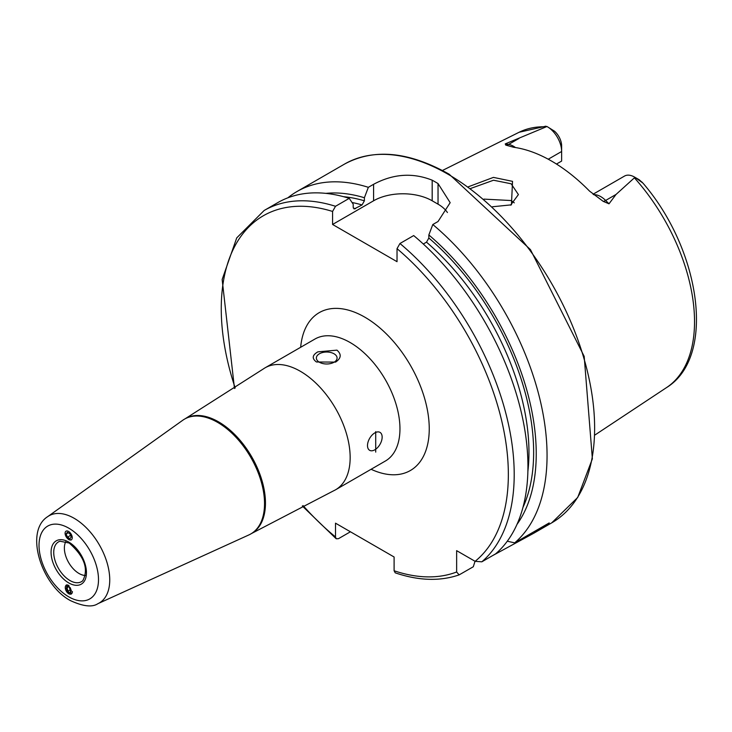 <?xml version="1.0" encoding="UTF-8"?>
<svg xmlns="http://www.w3.org/2000/svg" width="732" height="732" viewBox="0 0 732 732"><rect width="100%" height="100%" fill="white"/><g stroke="black" fill="none" stroke-linecap="round" stroke-linejoin="round"><path stroke-width="1.1" d="M468.389 186.77L493.423 177.391L512.537 181.353L511.43 204.841L492.462 206.763M510.607 205.17L518.412 194.575L511.128 183.778L493.524 180.228L470.676 188.463M65.102 533.262L68.762 539.667L71.407 539.887M68.762 585.326L66.228 585.042L68.762 593.789L71.297 594.073L68.762 585.326M85.498 575.48A20.716 11.959 60 0 1 79.019 573.485A20.716 11.959 60 0 1 65.88 541.506M263.392 368.901A70.428 40.663 60 0 1 265.13 367.793A70.428 40.663 60 0 1 300.349 371.28A70.428 40.663 60 0 1 346.364 433.344A70.428 40.663 60 0 1 335.567 489.79A70.428 40.663 60 0 1 333.728 490.742L251.726 533.408A66.292 38.274 60 0 0 261.891 480.284A66.292 38.274 60 0 0 218.584 421.87A66.292 38.274 60 0 0 185.434 418.585L263.392 368.901M217.66 422.401A66.292 38.274 60 0 1 260.967 480.823A66.292 38.274 60 0 1 250.802 533.939A66.292 38.274 60 0 1 248.907 534.918L97.887 603.69A50.316 29.051 60 0 0 107.403 563.905A50.316 29.051 60 0 0 74.161 518.293A50.316 29.051 60 0 0 47.644 516.673L182.725 420.278A66.292 38.274 60 0 1 184.519 419.125A66.292 38.274 60 0 1 217.66 422.401M334.039 362.239A10.358 5.984 -0 0 0 337.077 358.012A10.358 5.984 -0 0 0 330.681 352.485A10.358 5.984 -0 0 0 319.39 353.785A10.358 5.984 -0 0 0 316.361 358.012A10.358 5.984 -0 0 0 322.748 363.539A10.358 5.984 -0 0 0 334.039 362.239M317.844 351.854L336.967 350.143C341.679 354.297 341.213 358.277 335.585 362.102L316.462 361.983C311.75 358.506 312.216 355.13 317.844 351.854M374.83 449.805A10.358 5.984 120 0 0 381.592 440.673A10.358 5.984 120 0 0 380.009 432.374A10.358 5.984 120 0 0 374.83 432.887A10.358 5.984 120 0 0 368.059 442.018A10.358 5.984 120 0 0 369.651 450.317A10.358 5.984 120 0 0 374.83 449.805M375.717 431.615L375.717 452.111L375.717 431.615M593.057 194.227L624.478 176.092A20.222 11.675 60 0 1 634.589 177.098L634.589 177.098A20.222 11.675 60 0 1 634.964 177.318L616.024 194.456L609.006 203.807L603.241 201.382L589.525 191.098A150.243 86.742 60 0 0 551.562 161.077A150.243 86.742 60 0 0 513.599 147.26L505.766 145.101A7.869 5.829 98.9 0 0 508.612 144.433L505.254 143.902L505.766 145.101M514.267 202.837A109.791 63.391 60 0 1 514.267 202.828L511.128 200.541L483.943 199.122M548.241 159.219L561.636 151.487L561.636 161.067L556.476 164.05M423.288 244.012L426.5 242.164L428.842 238.019L428.842 234.954L432.804 224.532L438.038 221.512L450.171 202.673L438.038 183.567A207.156 119.6 -120 0 0 435.11 181.847A207.156 119.6 -120 0 0 432.182 180.191C412.692 172.45 393.166 173.813 373.585 184.299L368.352 187.319L364.39 197.741L364.39 200.815L362.047 204.951L354.16 208.968L353.199 207.275L353.199 204.201L349.237 198.354L335.503 206.287L332.575 211.447L332.575 224.468L397.028 261.681L397.028 248.66L399.956 243.5L413.69 235.567A207.156 119.6 60 0 1 495.573 553.895L481.839 561.819L475.123 561.325L456.64 550.656L456.64 571.994A203.011 117.212 60 0 1 394.1 570.759L395.225 572.836C418.658 580.769 439.969 581.455 459.129 574.885L456.64 571.994M432.804 224.532A207.156 119.6 60 0 1 514.688 542.86L507.276 541.213M492.416 555.716L533.692 533.271L549.22 522.923L514.688 542.86M287.886 197.805A207.156 119.6 60 0 1 297 191.528A207.156 119.6 60 0 1 368.352 187.319M545.102 126.288L546.96 126.508L505.254 143.902M547.344 126.728A20.222 11.675 -120 0 1 561.636 151.487L561.636 145.906A13.386 7.723 -120 0 0 554.481 131.174L547.344 126.728A20.222 11.675 -120 0 0 546.96 126.508M634.589 177.098L639.246 179.788L642.897 183.055L634.964 177.318M428.842 234.954A197.448 114 60 0 1 516.984 524.396M350.418 531.78L338.431 538.697L336.198 538.77L335.503 536.931L335.503 523.17L394.1 556.997L394.1 570.759M475.031 561.279L473.302 566.751L459.129 574.885M335.503 206.287A207.156 119.6 60 0 0 264.151 210.487L277.885 202.563A207.156 119.6 60 0 1 349.237 198.354M325.868 193.376A197.448 114 60 0 1 364.39 197.741M447.426 212.527A41.431 23.918 0 0 0 438.038 204.173L432.182 200.788A41.431 23.918 0 0 0 373.585 200.788L332.575 224.468M67.289 584.831A5.051 3.029 -118 0 0 67.188 584.841A5.051 3.029 -118 0 0 65.688 589.827A5.051 3.029 -118 0 0 70.519 594.183A5.051 3.029 -118 0 0 72.422 591.529M71.388 590.971L70.208 587.659L67.664 586.195L66.31 588.043L67.5 591.365L70.034 592.828L71.388 590.971M70.885 589.562L67.5 591.365M68.689 586.78L66.31 588.043M66.768 530.956A5.051 2.8 -121.9 0 0 65.651 535.723A5.051 2.8 -121.9 0 0 70.583 540.015A5.051 2.8 -121.9 0 0 71.699 535.248A5.051 2.8 -121.9 0 0 66.768 530.956M66.145 534.021L67.5 537.242L70.034 538.706L71.214 536.949L69.86 533.729L67.326 532.265L66.145 534.021L68.168 532.759M70.537 535.339L67.5 537.242M69.979 580.549A22.967 13.258 60 0 1 54.607 559.001A22.967 13.258 60 0 1 60.015 541.232L69.192 543.025C84.336 556.402 88.865 568.965 82.798 580.705A22.967 13.258 60 0 1 69.979 580.549M68.762 528.156A42.053 24.284 60 0 1 98.5 579.662A42.053 24.284 60 0 1 68.762 596.836A42.053 24.284 60 0 1 39.025 545.322A42.053 24.284 60 0 1 68.762 528.156M68.762 542.073A25.007 14.439 60 0 1 86.449 572.708A25.007 14.439 60 0 1 68.762 582.919A25.007 14.439 60 0 1 51.075 552.285A25.007 14.439 60 0 1 68.762 542.073M593.679 194.712A20.222 11.675 60 0 1 600.752 196.634A20.222 11.675 60 0 1 605.639 200.449L609.006 203.807M603.241 201.382A7.869 2.718 134.9 0 0 605.639 200.449L616.024 194.456M448.149 174.317A207.156 119.6 60 0 1 583.477 356.868A207.156 119.6 60 0 1 551.718 522.858L577.722 497.44L592.371 458.845L584.182 356.393L530.444 249.603L449.183 174.216C408.886 151.551 374.015 148.166 344.571 164.06A207.156 119.6 60 0 1 448.149 174.317M265.13 367.793L314.934 339.044A70.428 40.663 60 0 1 350.152 342.53A70.428 40.663 60 0 1 396.168 404.595A70.428 40.663 60 0 1 385.371 461.032L335.567 489.79M300.66 347.288A91.143 52.622 60 0 1 364.801 317.157A91.143 52.622 60 0 1 429.172 425.109A91.143 52.622 60 0 1 371.087 469.276M634.443 177.876A147.507 85.159 60 0 1 666.55 387.585L595.079 434.909M442.412 170.492L519.134 132.254A147.507 85.159 60 0 1 546.017 126.819M399.956 243.5A207.156 119.6 60 0 1 481.839 561.819M397.028 248.66A203.011 117.212 60 0 1 475.123 561.325M426.5 242.164A190.476 109.974 60 0 1 527.882 471.326M428.842 238.019A193.788 111.886 60 0 1 522.941 507.45M335.503 536.931A203.011 117.212 60 0 1 303.094 505.62M235.192 387.997A203.011 117.212 60 0 1 332.575 211.447M353.318 208.08A190.476 109.974 60 0 1 355.542 208.702M352.046 202.499A190.476 109.974 60 0 1 362.047 204.951M343.528 196.688A193.788 111.886 60 0 1 364.39 200.815M438.038 183.567L438.038 204.173M432.182 180.191L432.182 200.788M373.585 184.299L373.585 200.788M498.51 552.193L498.51 551.233M640.774 181.527L642.092 182.149M515.447 147.535A20.222 11.675 -120 0 0 508.612 144.433L518.997 138.44M250.802 533.939L251.726 533.408M47.644 516.673C24.412 531.331 41.056 585.024 70.482 600.624C83.128 606.444 92.259 607.468 97.887 603.69M533.692 533.271L551.718 522.858M297 191.528L344.571 164.06M519.134 132.254L545.798 126.215M666.55 387.585C716.555 356.804 700.579 249.841 642.897 183.055M264.151 210.487L236.729 237.891L222.153 279.514L234.469 388.463M302.325 506.004L336.198 538.77M184.519 419.125L185.434 418.585"/></g></svg>
